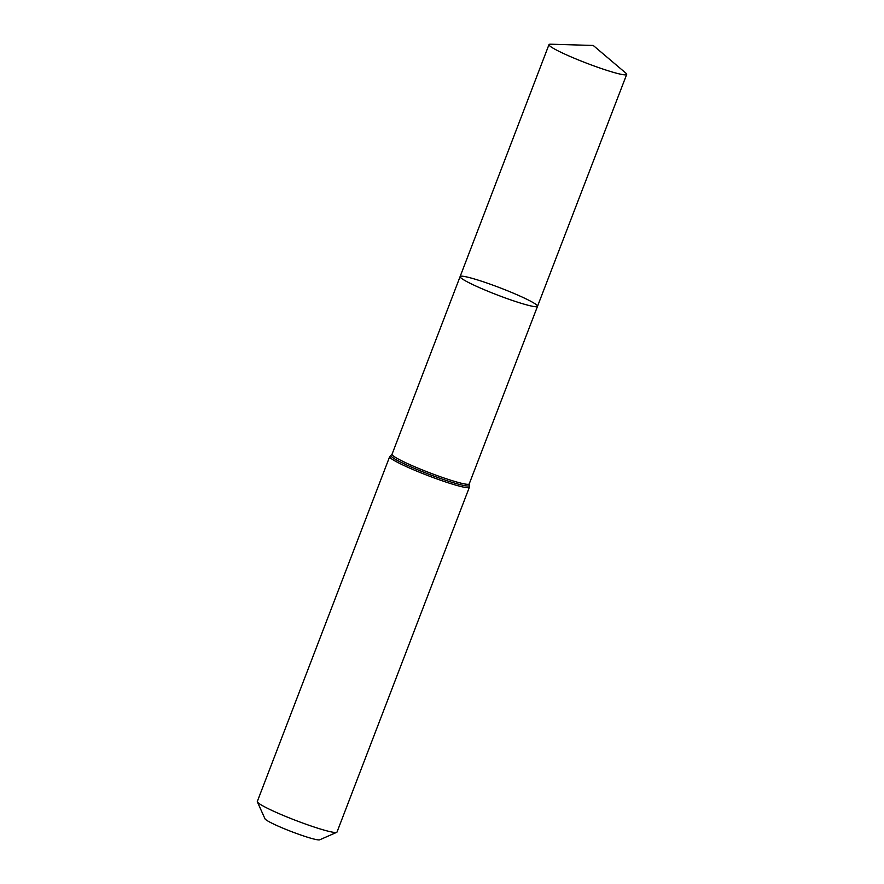 <?xml version="1.0" encoding="UTF-8"?>
<svg xmlns="http://www.w3.org/2000/svg" width="884" height="884" viewBox="0 0 884 884"><rect width="100%" height="100%" fill="white"/><g stroke="black" fill="none" stroke-linecap="round" stroke-linejoin="round"><path stroke-width="1.33" d="M468.222 277.3A41.46 3.834 21 0 0 460.111 276.593A41.46 3.834 21 0 0 497.438 295.024A41.46 3.834 21 0 0 537.516 306.306A41.46 3.834 21 0 0 512.013 292.615A41.46 3.834 21 0 0 468.222 277.3M389.667 456.674L257.321 801.456A42.686 3.945 21 0 0 257.355 801.865L264.979 818.783A29.448 2.718 21 0 0 291.466 831.601A29.448 2.718 21 0 0 319.732 839.8L336.705 832.33A42.686 3.945 21 0 0 337.014 832.054L469.36 487.272A42.686 3.945 -159 0 1 461.006 486.531A42.686 3.945 -159 0 1 415.922 470.774A42.686 3.945 -159 0 1 389.667 456.674L392.032 454.266L548.986 44.62A41.614 3.845 -159 0 1 550.621 44.2L593.241 45.46L625.75 73.04A41.614 3.845 -159 0 1 626.679 74.444A41.614 3.845 -159 0 1 618.535 73.726A41.614 3.845 -159 0 1 574.578 58.366A41.614 3.845 -159 0 1 548.986 44.62M257.355 801.865A42.686 3.945 21 0 0 295.753 820.44A42.686 3.945 21 0 0 336.705 832.33M469.36 487.272L469.216 483.902L537.516 306.306A41.46 3.834 -159 0 1 529.394 305.588A41.46 3.834 -159 0 1 485.614 290.284A41.46 3.834 -159 0 1 460.111 276.593M469.216 483.902A41.338 3.823 -159 0 1 461.128 483.183A41.338 3.823 -159 0 1 417.458 467.923A41.338 3.823 -159 0 1 392.032 454.266M469.238 485.15A42.012 3.879 -159 0 1 461.061 484.863A42.012 3.879 -159 0 1 414.883 468.586A42.012 3.879 -159 0 1 391.181 455.194M537.516 306.306L626.679 74.444"/></g></svg>
